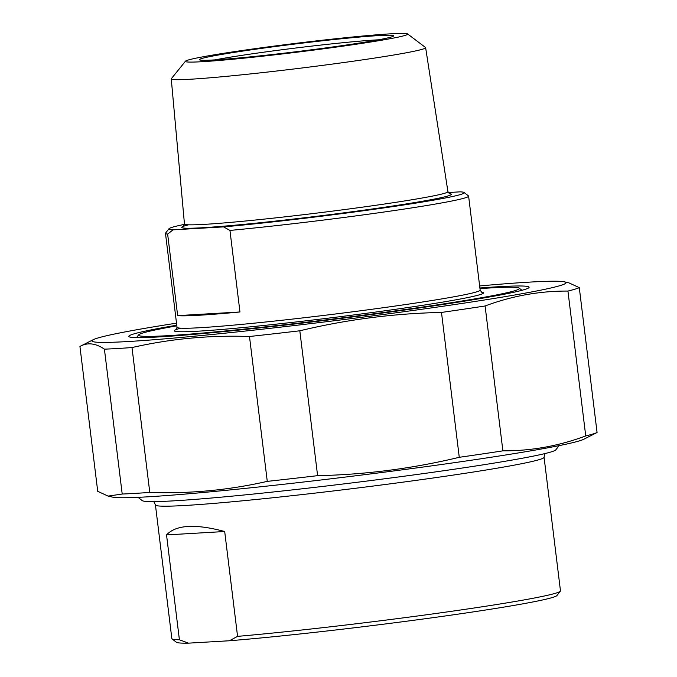 <?xml version="1.0" encoding="UTF-8"?>
<svg xmlns="http://www.w3.org/2000/svg" width="677" height="677" viewBox="0 0 677 677"><rect width="100%" height="100%" fill="white"/><g stroke="black" fill="none" stroke-linecap="round" stroke-linejoin="round"><path stroke-width="1.02" d="M567.944 291.068A253.333 10.096 -7 0 0 579.284 287.64L597.072 432.51A253.333 10.096 173 0 1 585.732 435.937L567.944 291.068C539.704 290.932 512.083 295.9 485.096 305.979L502.884 450.848A253.333 10.096 173 0 1 459.268 457.305L441.48 312.435A253.333 10.096 -7 0 0 485.096 305.979M249.483 336.503A253.333 10.096 -7 0 0 299.818 330.791L317.606 475.66A253.333 10.096 173 0 1 267.271 481.372L249.483 336.503C209.692 335.081 170.528 338.771 131.998 347.555L149.786 492.424A253.333 10.096 173 0 1 122.207 494.041L104.419 349.171A253.333 10.096 -7 0 0 131.998 347.555M104.419 349.171C95.626 343.163 87.46 342.249 79.928 346.446L97.716 491.316L108.092 496.097L122.207 494.041M597.072 432.51L583.802 439.246A238.846 9.52 173 0 1 349.197 476.591A238.846 9.52 173 0 1 112.526 497.113L108.092 496.097M502.884 450.848C531.123 450.984 558.745 446.008 585.732 435.937M317.606 475.66C365.453 474.645 412.674 468.526 459.268 457.305M149.786 492.424C189.568 493.846 228.733 490.165 267.271 481.372M176.502 323.157A238.846 9.52 -7 0 0 93.198 339.71L79.928 346.446M441.48 312.435C393.633 313.451 346.412 319.569 299.818 330.791M93.198 339.71A238.846 9.52 -7 0 0 330.122 321.262A238.846 9.52 -7 0 0 564.474 281.844L568.908 282.859L579.284 287.64M564.474 281.844A238.846 9.52 -7 0 0 529.329 282.131A238.846 9.52 -7 0 0 479.638 285.939M176.756 325.214A201.653 8.031 -7 0 0 129.019 336.689A201.653 8.031 -7 0 0 159.797 336.875A201.653 8.031 -7 0 0 381.278 313.214A201.653 8.031 -7 0 0 528.991 287.573A201.653 8.031 -7 0 0 479.891 287.996M166.534 534.923C175.944 524.777 195.331 523.643 224.696 531.513L166.534 534.923L179.405 639.773A195.78 7.802 173 0 1 172.034 638.86A195.78 7.802 173 0 1 171.84 638.563L155.439 504.983A195.78 7.802 -7 0 0 350.703 488.862A195.78 7.802 -7 0 0 544.071 457.263L560.471 590.852A195.78 7.802 173 0 1 560.353 591.173A195.78 7.802 173 0 1 442.961 612.507A195.78 7.802 173 0 1 237.568 636.363L229.418 640.755L188.511 643.15L179.405 639.773M224.696 531.513L237.568 636.363M172.034 638.86L176.392 642.253A191.862 7.642 -7 0 0 188.511 643.15M229.418 640.755A191.862 7.642 -7 0 0 434.719 617.432A191.862 7.642 -7 0 0 556.951 595.532L560.353 591.173M138.023 497.333L142.246 500.633A208.499 8.31 -7 0 0 459.598 468.425A208.499 8.31 -7 0 0 555.809 449.85L559.109 445.635M177.653 315.626L239.963 311.979A152.706 6.085 173 0 1 177.653 315.626L167.634 234.081L173.05 229.85L223.588 226.888A148.788 5.932 173 0 0 383.089 208.025A148.788 5.932 173 0 0 464.1 192.496A148.788 5.932 173 0 0 460.089 191.845L448.216 192.547M223.588 226.888L229.952 230.425L239.963 311.979M173.05 229.85A148.788 5.932 173 0 1 168.979 228.733A148.788 5.932 173 0 1 184.474 224.375M168.979 228.733L165.569 233.091A152.706 6.085 -7 0 0 165.476 233.345A152.706 6.085 -7 0 0 167.634 234.081M229.952 230.425A152.706 6.085 -7 0 0 398.051 209.98A152.706 6.085 -7 0 0 468.611 196.127A152.706 6.085 -7 0 0 468.459 195.898L464.1 192.496M185.464 61.209L171.349 78.676A128.139 5.103 -7 0 0 171.264 78.887A128.139 5.103 -7 0 0 237.288 75.282A128.139 5.103 -7 0 0 366.426 59.297A128.139 5.103 -7 0 0 425.63 47.652A128.139 5.103 -7 0 0 425.494 47.466L407.571 33.935A111.984 4.46 173 0 1 297.085 52.18A111.984 4.46 173 0 1 185.464 61.209A111.984 4.46 173 0 1 237.136 51.24A111.984 4.46 173 0 1 407.571 33.935M479.968 288.614A191.862 7.642 173 0 1 519.208 288.148A191.862 7.642 173 0 1 329.894 319.4A191.862 7.642 173 0 1 138.65 334.878A191.862 7.642 173 0 1 176.832 325.832M215.066 59.881A93.976 3.74 173 0 1 247.164 54.558A93.976 3.74 173 0 1 378.536 39.808M244.617 50.8A97.886 3.901 -7 0 0 199.478 59.83A97.886 3.901 -7 0 0 297.017 51.621A97.886 3.901 -7 0 0 393.642 35.991A97.886 3.901 -7 0 0 344.898 38.42A97.886 3.901 -7 0 0 244.617 50.8M188.638 224.806A135.849 5.416 -7 0 0 307.163 217.444A135.849 5.416 -7 0 0 449.181 193.605M425.63 47.652L447.929 191.659A132.717 5.289 173 0 1 386.601 203.709A132.717 5.289 173 0 1 252.851 220.279A132.717 5.289 173 0 1 184.466 224.011L183.442 226.44M468.611 196.127L480.145 290.094A152.706 6.085 173 0 1 409.593 303.956A152.706 6.085 173 0 1 255.779 323.005A152.706 6.085 173 0 1 177.019 327.321L176.071 329.758M180.784 328.184A155.837 6.211 -7 0 0 319.882 319.172A155.837 6.211 -7 0 0 481.322 292.058M155.439 504.983L153.84 501.623M544.807 453.615L544.071 457.263M447.929 191.659L449.511 193.766M171.264 78.887L184.466 224.011M480.145 290.094L481.669 292.236M165.476 233.345L177.019 327.321M138.65 334.878L136.492 337.628M519.208 288.148L521.967 290.298"/></g></svg>
